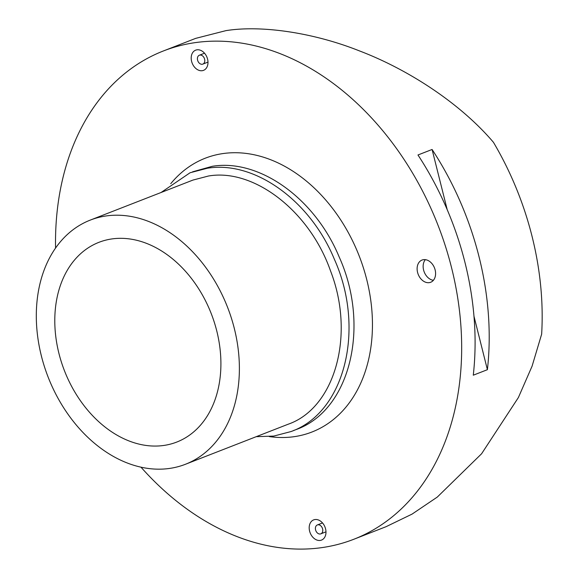 <?xml version="1.0" encoding="UTF-8"?>
<svg xmlns="http://www.w3.org/2000/svg" width="578" height="578" viewBox="0 0 578 578"><rect width="100%" height="100%" fill="white"/><g stroke="black" fill="none" stroke-linecap="round" stroke-linejoin="round"><path stroke-width="0.87" d="M216.757 330.919A107.183 78.752 68.7 0 1 176.781 442.054A107.183 78.752 68.7 0 1 58.942 353.461A107.183 78.752 68.7 0 1 98.91 242.334A107.183 78.752 68.7 0 1 216.757 330.919M55.56 248.07A262.065 192.546 68.7 0 1 163.401 50.958A262.065 192.546 68.7 0 1 451.519 267.563A262.065 192.546 68.7 0 1 353.779 539.281A262.065 192.546 68.7 0 1 140.981 467.176M464.936 262.333A262.065 192.546 -111.3 0 0 417.966 154.983L432.084 149.478A262.065 192.546 68.7 0 1 479.054 256.827A262.065 192.546 68.7 0 1 487.399 369.689L473.281 375.194A262.065 192.546 -111.3 0 0 464.936 262.333M163.401 50.958L195.682 38.372L225.94 30.641C262.094 24.847 314.577 32.989 359.444 50.9C406.688 68.861 459.264 102.154 493.446 142.311A262.065 192.546 68.7 0 1 532.013 236.178A262.065 192.546 68.7 0 1 541.644 334.178L532.085 366.156L518.387 397.541L481.597 453.752L437.3 497.066L412.063 514.109L386.061 526.695L353.779 539.281M41.385 355.976A131.033 96.273 68.7 0 1 90.247 220.11A131.033 96.273 68.7 0 1 234.307 328.412A131.033 96.273 68.7 0 1 185.444 464.271A131.033 96.273 68.7 0 1 41.385 355.976M435.133 269.904A11.921 8.764 68.7 0 1 430.682 282.266A11.921 8.764 68.7 0 1 417.576 272.411A11.921 8.764 68.7 0 1 422.019 260.049A11.921 8.764 68.7 0 1 435.133 269.904M425.343 259.659A11.921 8.764 -111.3 0 0 423.602 270.056A11.921 8.764 -111.3 0 0 433.392 280.301M207.574 59.115A10.838 7.962 68.7 0 1 203.535 70.35A10.838 7.962 68.7 0 1 191.614 61.391A10.838 7.962 68.7 0 1 195.66 50.156A10.838 7.962 68.7 0 1 207.574 59.115M325.566 528.848A10.838 7.962 68.7 0 1 321.52 540.083A10.838 7.962 68.7 0 1 309.606 531.124A10.838 7.962 68.7 0 1 313.644 519.889A10.838 7.962 68.7 0 1 325.566 528.848M197.589 60.17A4.768 3.504 68.7 0 1 199.374 55.221A4.768 3.504 68.7 0 1 204.612 59.166A4.768 3.504 68.7 0 1 202.835 64.107A4.768 3.504 68.7 0 1 197.589 60.17M315.581 529.903A4.768 3.504 68.7 0 1 317.358 524.954A4.768 3.504 68.7 0 1 322.603 528.899A4.768 3.504 68.7 0 1 320.826 533.841A4.768 3.504 68.7 0 1 315.581 529.903M487.399 369.689L473.974 316.224M447.206 209.677L432.084 149.478M170.734 183.725A146.928 107.956 68.7 0 1 223.036 153.56A146.928 107.956 68.7 0 1 366.755 279.665A146.928 107.956 68.7 0 1 294.144 436.679A146.928 107.956 68.7 0 1 269.319 436.585M256.227 436.679L273.755 436.079L290.987 431.564C345.167 412.475 365.542 328.369 334.33 259.175C310.249 200.725 254.754 160.431 207.321 168.241L190.083 172.75L161.038 192.517M90.247 220.11L192.944 180.076L208.434 176.023C253.691 168.119 309.533 210.833 330.522 270.901C355.557 335.421 334.698 408.111 288.133 424.238L185.444 464.271M293.458 430.552L295.958 429.627C350.282 410.496 370.577 326.028 339.091 256.762C314.916 198.55 259.587 158.524 212.292 166.298L192.59 171.825M199.374 55.221L204.525 53.212M317.358 524.954L322.517 522.946M320.826 533.841L325.978 531.832M202.835 64.107L207.993 62.099"/></g></svg>
